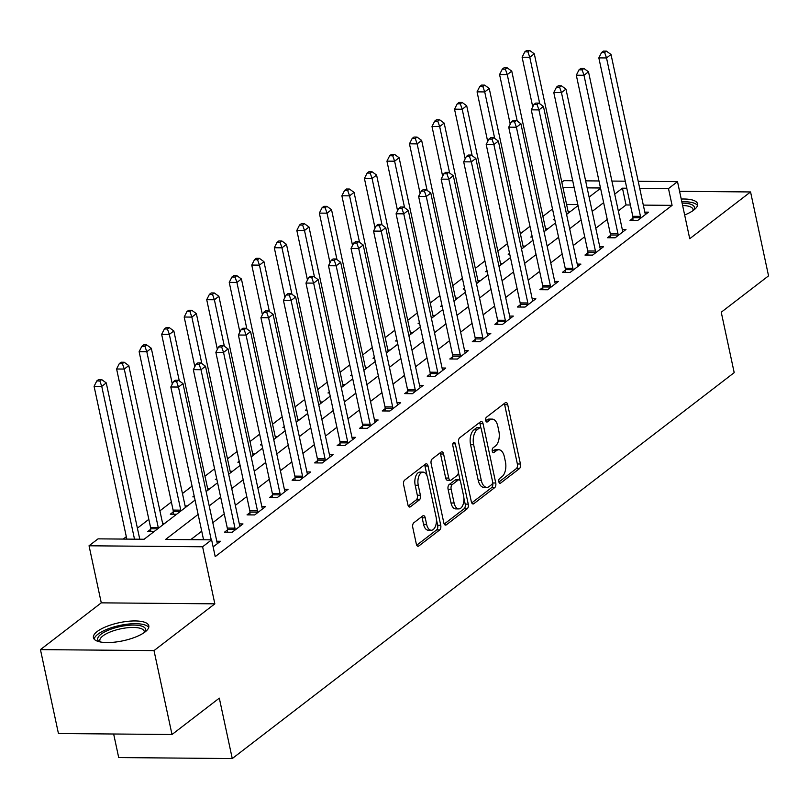 <?xml version="1.0" encoding="UTF-8"?>
<svg xmlns="http://www.w3.org/2000/svg" width="809" height="809" viewBox="0 0 809 809"><rect width="100%" height="100%" fill="white"/><g stroke="black" fill="none" stroke-linecap="round" stroke-linejoin="round"><path stroke-width="1.21" d="M498.85 481.77A2.498 1.335 90.5 0 0 500.063 483.307A2.498 1.335 90.5 0 0 500.579 483.125L519.378 468.674A3.56 1.901 90.5 0 0 520.44 464.012L507.718 404.712A3.56 1.901 90.5 0 0 505.989 402.508A3.56 1.901 90.5 0 0 505.251 402.781L486.452 417.232A2.498 1.335 90.5 0 0 485.703 420.488A2.498 1.335 90.5 0 0 486.927 422.035A2.498 1.335 90.5 0 0 487.443 421.843L489.87 419.972A11.407 6.098 90.5 0 1 492.236 419.113A11.407 6.098 90.5 0 1 497.798 426.161L498.85 431.106A11.407 6.098 90.5 0 1 495.452 446.002L493.025 447.873A2.498 1.335 90.5 0 0 492.276 451.129A2.498 1.335 90.5 0 0 493.49 452.666A2.498 1.335 90.5 0 0 494.006 452.484L496.443 450.613A11.407 6.098 90.5 0 1 498.799 449.753A11.407 6.098 90.5 0 1 504.361 456.802L505.423 461.747A11.407 6.098 90.5 0 1 502.025 476.643L499.588 478.513A2.498 1.335 90.5 0 0 498.85 481.77M145.054 631.96A28.325 9.243 -12.1 0 0 148.805 625.812A28.325 9.243 -12.1 0 0 127.458 621.363A28.325 9.243 -12.1 0 0 97.171 631.536A28.325 9.243 -12.1 0 0 93.419 637.684A28.325 9.243 -12.1 0 0 114.767 642.134A28.325 9.243 -12.1 0 0 145.054 631.96M684.647 214.982A28.325 9.243 -12.1 0 0 693.839 210.016A28.325 9.243 -12.1 0 0 697.591 203.868A28.325 9.243 -12.1 0 0 681.229 199.044M413.824 522.766A3.56 1.901 90.5 0 0 412.762 527.417L416.332 544.063A3.56 1.901 90.5 0 0 418.071 546.267A3.56 1.901 90.5 0 0 418.799 545.994L439.681 529.946A3.56 1.901 90.5 0 0 440.743 525.294L428.032 465.984A3.56 1.901 90.5 0 0 426.292 463.779A3.56 1.901 90.5 0 0 425.554 464.053L404.682 480.101A3.56 1.901 90.5 0 0 403.61 484.753L407.928 504.856A3.56 1.901 90.5 0 0 409.657 507.061A3.56 1.901 90.5 0 0 410.396 506.788L419.335 499.922A3.56 1.901 90.5 0 0 420.397 495.26L418.263 485.299A9.536 5.097 90.5 0 1 423.077 472.122A9.536 5.097 90.5 0 1 427.718 478.018L436.091 517.062A9.536 5.097 90.5 0 1 431.278 530.239A9.536 5.097 90.5 0 1 426.626 524.343L425.231 517.831A3.56 1.901 90.5 0 0 423.491 515.626A3.56 1.901 90.5 0 0 422.753 515.899L413.824 522.766M172.004 734.511L58.44 733.52L40.45 649.617L154.013 650.598L172.004 734.511L219.31 698.137L232.264 758.559L734.198 372.646L721.244 312.223L768.55 275.859L750.56 191.945L689.733 238.706L677.507 181.651L668.487 188.578L672.087 205.365L215.214 556.632L211.614 539.846L202.604 546.773L89.041 545.782L98.051 538.855L144.093 539.259L195.05 500.083M154.013 650.598L214.84 603.838L202.604 546.773M471.344 501.762A3.56 1.901 90.5 0 0 473.083 503.967A3.56 1.901 90.5 0 0 473.821 503.694L494.693 487.645A3.56 1.901 90.5 0 0 495.755 482.993L483.044 423.683A3.56 1.901 90.5 0 0 481.304 421.479A3.56 1.901 90.5 0 0 480.566 421.752L459.694 437.8A3.56 1.901 90.5 0 0 458.632 442.452L471.344 501.762M467.187 508.79L446.315 524.839A3.56 1.901 90.5 0 1 445.577 525.112A3.56 1.901 90.5 0 1 443.838 522.907L431.126 463.608A3.56 1.901 90.5 0 1 432.188 458.956L441.117 452.079A3.56 1.901 90.5 0 1 441.856 451.816A3.56 1.901 90.5 0 1 443.595 454.021L448.752 478.068A3.56 1.901 90.5 0 0 450.492 480.273A3.56 1.901 90.5 0 0 451.23 480L457.156 475.449A3.56 1.901 90.5 0 0 458.218 470.787L452.848 445.749A2.498 1.335 90.5 0 1 454.112 442.301A2.498 1.335 90.5 0 1 455.325 443.848L468.249 504.138A3.56 1.901 90.5 0 1 467.187 508.79L464.113 508.77L444.232 524.05M750.56 191.945L679.58 191.328M672.087 205.365L643.317 205.112M630.383 205.001L626.045 204.96L618.319 210.906M607.235 219.431L595.788 228.229M584.705 236.744L573.257 245.552M562.174 254.066L550.727 262.874M539.654 271.389L528.206 280.187M517.123 288.712L505.676 297.51M494.592 306.035L483.145 314.832M472.062 323.347L460.614 332.155M449.531 340.67L438.084 349.478M427.01 357.993L415.563 366.79M404.48 375.315L393.032 384.113M381.949 392.638L370.502 401.436M359.418 409.961L347.971 418.759M336.898 427.273L325.451 436.081M314.367 444.596L302.92 453.404M291.837 461.919L280.389 470.717M269.306 479.241L257.859 488.039M246.785 496.564L235.338 505.362M224.255 513.887L212.807 522.685M201.724 531.2L190.722 539.664M632.941 218.157L630.009 220.412L637.684 220.473L648.494 212.16L644.813 212.13M610.411 235.48L607.488 237.735L615.153 237.795L625.974 229.483L622.293 229.453M587.89 252.792L584.958 255.047L592.633 255.118L603.443 246.806L599.762 246.775M565.36 270.115L562.427 272.37L570.102 272.441L580.913 264.128L577.232 264.088M542.829 287.438L539.896 289.693L547.572 289.764L558.382 281.451L554.701 281.411M520.298 304.76L517.366 307.016L525.041 307.076L535.861 298.764L532.18 298.733M497.778 322.083L494.845 324.338L502.52 324.399L513.331 316.086L509.65 316.056M475.247 339.406L472.314 341.661L479.99 341.722L490.8 333.409L487.119 333.379M452.716 356.718L449.784 358.974L457.459 359.044L468.269 350.732L464.588 350.702M430.186 374.041L427.253 376.296L434.929 376.367L445.749 368.055L442.068 368.014M407.665 391.364L404.733 393.619L412.398 393.69L423.218 385.367L419.537 385.337M385.135 408.687L382.202 410.942L389.877 411.002L400.688 402.69L397.007 402.66M362.604 426.009L359.671 428.264L367.347 428.325L378.157 420.013L374.476 419.982M340.073 443.332L337.141 445.577L344.816 445.648L355.636 437.335L351.955 437.305M317.553 460.645L314.62 462.9L322.285 462.97L333.106 454.658L329.425 454.628M295.022 477.967L292.089 480.222L299.765 480.293L310.575 471.981L306.894 471.94M272.491 495.29L269.559 497.545L277.234 497.616L288.044 489.293L284.363 489.263M249.961 512.613L247.028 514.868L254.704 514.928L265.524 506.616L261.843 506.586M227.44 529.935L224.508 532.191L232.173 532.251L242.993 523.939L239.312 523.908M216.782 541.231L220.463 541.261L213.131 546.894M552.517 208.995L542.9 216.387M529.986 226.318L520.369 233.7M507.455 243.63L497.838 251.023M484.925 260.953L475.318 268.345M462.404 278.276L452.787 285.668M439.874 295.598L430.257 302.991M417.343 312.921L407.726 320.313M394.812 330.244L385.205 337.626M372.292 347.557L362.675 354.949M349.761 364.879L340.144 372.271M327.23 382.202L317.613 389.594M304.7 399.525L295.093 406.917M282.179 416.847L272.562 424.24M259.649 434.16L250.032 441.552M237.118 451.483L227.501 458.875M214.587 468.805L204.98 476.198M192.067 486.128L182.45 493.52M171.366 502.035L159.919 510.843M148.836 519.358L137.388 528.166M126.315 536.68L123.19 539.077M577.798 204.535L566.583 204.444M554.6 218.723L553.275 219.745L554.822 219.755M568.09 211.462L570.416 211.483M532.069 236.046L530.755 237.057L532.292 237.077M545.559 228.785L547.885 228.805M509.539 253.369L508.224 254.38L509.761 254.4M523.029 246.098L525.354 246.118M487.018 270.691L485.693 271.703L487.24 271.713M500.498 263.421L502.824 263.441M464.487 288.004L463.163 289.025L464.71 289.035M477.977 280.743L480.303 280.763M441.957 305.327L440.642 306.348L442.179 306.358M455.447 298.066L457.773 298.086M419.426 322.649L418.111 323.661L419.649 323.681M432.916 315.389L435.242 315.409M396.906 339.972L395.581 340.983L397.118 341.004M410.385 332.711L412.711 332.732M374.375 357.295L373.05 358.306L374.597 358.316M387.855 350.024L390.191 350.044M351.844 374.618L350.53 375.629L352.067 375.639M365.334 367.347L367.66 367.367M329.314 391.93L327.999 392.952L329.536 392.962M342.804 384.669L345.13 384.69M306.793 409.253L305.468 410.274L307.005 410.284M320.273 401.992L322.599 402.012M284.262 426.576L282.938 427.587L284.485 427.607M297.742 419.315L300.078 419.335M261.732 443.898L260.417 444.91L261.954 444.93M275.222 436.638L277.548 436.658M239.201 461.221L237.886 462.232L239.424 462.242M252.691 453.95L255.017 453.97M216.681 478.544L215.356 479.555L216.893 479.565M230.16 471.273L232.486 471.293M194.15 495.856L192.825 496.878L194.372 496.888M207.63 488.596L209.966 488.616M173.227 511.945L170.305 514.2L176.625 514.251M185.109 505.918L187.435 505.938M150.707 529.268L147.774 531.513L154.094 531.574M162.579 523.241L164.905 523.261M113.654 734.006L118.701 757.568L232.264 758.559M214.84 603.838L101.277 602.847L40.45 649.617M101.277 602.847L89.041 545.782M561.83 182.278L563.934 180.66L572.701 180.741M198.124 514.423L165.582 539.451L211.614 539.846M626.783 188.214L622.455 188.173L614.719 194.12M603.635 202.644L592.188 211.442M581.105 219.967L569.657 228.765M558.574 237.29L547.127 246.088M536.054 254.602L524.606 263.41M513.523 271.925L502.076 280.733M490.992 289.248L479.545 298.046M468.462 306.571L457.014 315.368M445.941 323.893L434.494 332.691M423.41 341.216L411.963 350.014M400.88 358.529L389.432 367.337M378.349 375.851L366.902 384.659M355.829 393.174L344.381 401.972M333.298 410.497L321.851 419.295M310.767 427.819L299.32 436.617M288.237 445.142L276.789 453.94M265.716 462.455L254.269 471.263M243.185 479.777L231.738 488.585M220.655 497.1L209.207 505.898M668.487 188.578L639.717 188.325M585.625 180.852L598.984 180.963M611.917 181.074L625.276 181.196M638.21 181.307L677.507 181.651M600.49 187.981L587.132 187.87M574.198 187.759L562.983 187.658M206.133 491.559L217.581 482.761M228.664 474.236L240.111 465.438M251.195 456.913L262.642 448.115M273.715 439.6L285.162 430.793M296.246 422.278L307.693 413.47M318.776 404.955L330.224 396.157M341.307 387.632L352.754 378.834M363.828 370.31L375.275 361.512M386.358 352.987L397.806 344.189M408.889 335.674L420.336 326.866M431.419 318.352L442.867 309.544M453.94 301.029L465.387 292.231M476.471 283.706L487.918 274.908M499.001 266.383L510.449 257.586M521.532 249.071L532.979 240.263M544.053 231.748L555.5 222.94M566.583 214.425L578.03 205.628M589.114 197.103L600.561 188.305M626.045 204.96L622.455 188.173M498.799 449.753L495.735 449.723A11.407 6.098 90.5 0 0 493.369 450.583L496.443 450.613M492.337 451.382L493.369 450.583M492.236 419.113L489.162 419.082A11.407 6.098 90.5 0 0 486.806 419.942L489.87 419.972M485.774 420.741L486.806 419.942M498.91 482.022L516.304 468.644A3.56 1.901 90.5 0 0 517.366 463.992L504.654 404.682A3.56 1.901 90.5 0 0 504.26 403.539M480.951 428.224L479.98 423.663A3.56 1.901 90.5 0 0 479.575 422.51M471.748 502.905L491.629 487.615A3.56 1.901 90.5 0 0 492.691 482.963L492.59 482.498M491.761 484.53A2.498 1.335 90.5 0 0 492.509 481.274L481.345 429.215A2.498 1.335 90.5 0 0 480.131 427.668A2.498 1.335 90.5 0 0 479.616 427.86L477.047 429.832A11.407 6.098 90.5 0 0 473.649 444.728L481.274 480.313A11.407 6.098 90.5 0 0 486.836 487.362A11.407 6.098 90.5 0 0 489.192 486.502L491.761 484.53M480.131 427.668L477.057 427.648A2.498 1.335 90.5 0 0 476.541 427.83L479.616 427.86M486.836 487.362L483.762 487.331A11.407 6.098 90.5 0 1 478.21 480.283L470.575 444.697A11.407 6.098 90.5 0 1 473.973 429.801L476.541 427.83M450.492 480.273L447.417 480.243A3.56 1.901 90.5 0 1 445.678 478.038L440.531 453.991A3.56 1.901 90.5 0 0 440.126 452.848M458.349 472.254L460.179 480.768M463.891 498.091L465.185 504.108L468.249 504.138M454.102 503.026A9.536 5.097 90.5 0 0 458.754 508.922A9.536 5.097 90.5 0 0 463.567 495.745L460.614 481.992A3.56 1.901 90.5 0 0 458.875 479.788A3.56 1.901 90.5 0 0 458.137 480.061L452.211 484.611A3.56 1.901 90.5 0 0 451.149 489.273L454.102 503.026L451.028 502.996A9.536 5.097 90.5 0 0 455.679 508.891L458.754 508.922M458.875 479.788L455.811 479.757A3.56 1.901 90.5 0 0 455.073 480.03L458.137 480.061M451.028 502.996L448.085 489.243A3.56 1.901 90.5 0 1 449.147 484.591L455.073 480.03M464.113 508.77A3.56 1.901 90.5 0 0 465.185 504.108M431.278 530.239L428.204 530.208A9.536 5.097 90.5 0 1 423.562 524.313L422.167 517.811A3.56 1.901 90.5 0 0 421.762 516.658M423.077 472.122L420.002 472.102A9.536 5.097 90.5 0 0 415.189 485.269L418.263 485.299M408.323 505.999L416.261 499.891A3.56 1.901 90.5 0 0 417.323 495.239L415.189 485.269M427.091 475.914L424.958 465.964A3.56 1.901 90.5 0 0 424.563 464.811M416.726 545.205L436.607 529.915A3.56 1.901 90.5 0 0 437.669 525.263L436.415 519.408M568.464 212.979A3.63 1.942 -89.5 0 1 568.252 212.241L534.294 53.819L529.784 57.277L522.108 57.217L532.757 106.879M527.893 51.857L529.703 50.471L526.629 50.441L524.829 51.827L527.893 51.857L529.784 57.277L539.745 103.764M529.703 50.471L534.294 53.819M522.108 57.217L524.829 51.827M640.617 218.218L640.617 217.722A3.63 1.942 90.5 0 0 640.475 216.377L606.517 57.945L611.017 54.486L644.985 212.909A3.63 1.942 90.5 0 0 645.38 214.061L645.562 214.415M632.941 220.432L632.941 217.661A3.63 1.942 90.5 0 0 632.81 216.306L598.842 57.884L606.517 57.945L604.626 52.524L606.437 51.139L603.362 51.119L601.562 52.504L604.626 52.524M601.562 52.504L598.842 57.884M611.017 54.486L606.437 51.139M545.944 230.302A3.63 1.942 -89.5 0 1 545.721 229.564L511.763 71.141L507.253 74.6L499.578 74.529L510.226 124.202M505.372 69.18L507.172 67.794L504.098 67.764L502.298 69.149L505.372 69.18L507.253 74.6L517.224 121.077M507.172 67.794L511.763 71.141M499.578 74.529L502.298 69.149M523.413 247.615A3.63 1.942 -89.5 0 1 523.201 246.876L489.233 88.454L484.722 91.923L477.057 91.852L487.706 141.514M482.842 86.502L484.642 85.117L481.577 85.087L479.767 86.472L482.842 86.502L484.722 91.923L494.693 138.4M484.642 85.117L489.233 88.454M477.057 91.852L479.767 86.472M500.882 264.937A3.63 1.942 -89.5 0 1 500.67 264.199L466.702 105.777L462.202 109.245L454.527 109.175L465.175 158.837M460.311 103.815L462.111 102.43L459.047 102.409L457.247 103.795L460.311 103.815L462.202 109.245L472.163 155.722M462.111 102.43L466.702 105.777M454.527 109.175L457.247 103.795M618.086 235.54L618.086 235.045A3.63 1.942 90.5 0 0 617.955 233.69L583.987 75.267L588.497 71.809L622.455 230.231A3.63 1.942 90.5 0 0 622.859 231.384L623.041 231.738M610.411 237.755L610.421 234.984A3.63 1.942 90.5 0 0 610.279 233.629L576.311 75.207L583.987 75.267L582.106 69.847L583.906 68.462L580.832 68.431L579.032 69.817L582.106 69.847M579.032 69.817L576.311 75.207M588.497 71.809L583.906 68.462M595.555 252.863L595.566 252.368A3.63 1.942 90.5 0 0 595.424 251.012L561.456 92.59L565.966 89.132L599.924 247.554A3.63 1.942 90.5 0 0 600.329 248.707L600.511 249.061M587.88 255.078L587.89 252.297A3.63 1.942 90.5 0 0 587.749 250.952L553.791 92.519L561.456 92.59L559.575 87.17L561.375 85.784L558.311 85.754L556.501 87.139L559.575 87.17M556.501 87.139L553.791 92.519M565.966 89.132L561.375 85.784M573.035 270.186L573.035 269.69A3.63 1.942 90.5 0 0 572.893 268.335L538.936 109.913L543.436 106.444L577.404 264.877A3.63 1.942 90.5 0 0 577.798 266.03L577.98 266.383M565.36 272.4L565.36 269.619A3.63 1.942 90.5 0 0 565.218 268.264L531.26 109.842L538.936 109.913L537.045 104.492L538.845 103.107L535.78 103.077L533.98 104.462L537.045 104.492M533.98 104.462L531.26 109.842M543.436 106.444L538.845 103.107M478.352 282.26A3.63 1.942 -89.5 0 1 478.139 281.522L444.171 123.099L439.671 126.568L431.996 126.497L442.644 176.16M437.78 121.138L439.59 119.752L436.516 119.732L434.716 121.117L437.78 121.138L439.671 126.568L449.632 173.045M439.59 119.752L444.171 123.099M431.996 126.497L434.716 121.117M550.504 287.508L550.504 287.013A3.63 1.942 90.5 0 0 550.363 285.658L516.405 127.235L520.905 123.767L554.873 282.189A3.63 1.942 90.5 0 0 555.267 283.342L555.449 283.696M542.829 289.723L542.829 286.942A3.63 1.942 90.5 0 0 542.697 285.587L508.73 127.165L516.405 127.235L514.514 121.815L516.324 120.42L513.25 120.399L511.45 121.785L514.514 121.815M511.45 121.785L508.73 127.165M520.905 123.767L516.324 120.42M682.108 203.14A24.513 7.999 167.9 0 1 691.371 204.485A24.513 7.999 167.9 0 1 693.738 210.097M692.989 210.643A22.692 7.402 -12.1 0 0 693.03 209.41A22.692 7.402 -12.1 0 0 690.178 206.75A22.692 7.402 -12.1 0 0 682.624 205.516M697.52 205.496A28.143 9.182 -12.1 0 0 694.466 203.302A28.143 9.182 -12.1 0 0 681.825 201.795M99.487 641.78A24.513 7.999 167.9 0 1 100.973 634.256A24.513 7.999 167.9 0 1 130.856 625.145A24.513 7.999 167.9 0 1 144.953 632.031M144.194 632.577A22.692 7.402 -12.1 0 0 144.235 631.354A22.692 7.402 -12.1 0 0 127.134 627.784A22.692 7.402 -12.1 0 0 102.864 635.945A22.692 7.402 -12.1 0 0 99.851 640.87A22.692 7.402 -12.1 0 0 100.397 641.972M148.735 627.43A28.143 9.182 -12.1 0 0 126.255 624.326A28.143 9.182 -12.1 0 0 97.899 634.226A28.143 9.182 -12.1 0 0 94.147 639.13M455.831 299.583A3.63 1.942 -89.5 0 1 455.609 298.845L421.651 140.422L417.141 143.881L409.465 143.82L420.114 193.482M415.26 138.46L417.06 137.075L413.986 137.045L412.185 138.43L415.26 138.46L417.141 143.881L427.112 190.368M417.06 137.075L421.651 140.422M409.465 143.82L412.185 138.43M433.3 316.906A3.63 1.942 -89.5 0 1 433.078 316.167L399.12 157.745L394.61 161.203L386.945 161.143L397.583 210.805M392.729 155.783L394.529 154.398L391.465 154.367L389.655 155.753L392.729 155.783L394.61 161.203L404.581 207.68M394.529 154.398L399.12 157.745M386.945 161.143L389.655 155.753M410.77 334.228A3.63 1.942 -89.5 0 1 410.557 333.49L376.589 175.057L372.089 178.526L364.414 178.455L375.063 228.128M370.198 173.106L371.998 171.72L368.934 171.69L367.134 173.075L370.198 173.106L372.089 178.526L382.05 225.003M371.998 171.72L376.589 175.057M364.414 178.455L367.134 173.075M388.239 351.541A3.63 1.942 -89.5 0 1 388.027 350.803L354.059 192.38L349.559 195.849L341.883 195.778L352.532 245.44M347.668 190.428L349.478 189.043L346.404 189.013L344.604 190.398L347.668 190.428L349.559 195.849L359.52 242.326M349.478 189.043L354.059 192.38M341.883 195.778L344.604 190.398M365.708 368.864A3.63 1.942 -89.5 0 1 365.496 368.125L331.538 209.703L327.028 213.172L319.353 213.101L330.001 262.763M325.147 207.741L326.947 206.356L323.873 206.335L322.073 207.721L325.147 207.741L327.028 213.172L336.989 259.649M326.947 206.356L331.538 209.703M319.353 213.101L322.073 207.721M527.974 304.831L527.974 304.336A3.63 1.942 90.5 0 0 527.842 302.981L493.874 144.558L498.384 141.09L532.342 299.512A3.63 1.942 90.5 0 0 532.747 300.665L532.929 301.019M520.298 307.036L520.298 304.265A3.63 1.942 90.5 0 0 520.167 302.91L486.199 144.487L493.874 144.558L491.993 139.128L493.793 137.742L490.719 137.722L488.919 139.108L491.993 139.128M488.919 139.108L486.199 144.487M498.384 141.09L493.793 137.742M505.443 322.144L505.453 321.648A3.63 1.942 90.5 0 0 505.312 320.303L471.344 161.871L475.854 158.412L509.812 316.835A3.63 1.942 90.5 0 0 510.216 317.988L510.398 318.341M497.768 324.358L497.778 321.588A3.63 1.942 90.5 0 0 497.636 320.233L463.678 161.81L471.344 161.871L469.463 156.45L471.263 155.065L468.199 155.045L466.388 156.43L469.463 156.45M466.388 156.43L463.678 161.81M475.854 158.412L471.263 155.065M482.922 339.467L482.922 338.971A3.63 1.942 90.5 0 0 482.781 337.616L448.823 179.193L453.323 175.735L487.291 334.157A3.63 1.942 90.5 0 0 487.685 335.31L487.867 335.664M475.247 341.681L475.247 338.91A3.63 1.942 90.5 0 0 475.105 337.555L441.148 179.133L448.823 179.193L446.932 173.773L448.732 172.388L445.668 172.357L443.868 173.743L446.932 173.773M443.868 173.743L441.148 179.133M453.323 175.735L448.732 172.388M460.392 356.789L460.392 356.294A3.63 1.942 90.5 0 0 460.25 354.939L426.292 196.516L430.793 193.058L464.76 351.48A3.63 1.942 90.5 0 0 465.155 352.633L465.337 352.987M452.716 359.004L452.716 356.223A3.63 1.942 90.5 0 0 452.585 354.878L418.617 196.445L426.292 196.516L424.401 191.096L426.212 189.71L423.137 189.68L421.337 191.066L424.401 191.096M421.337 191.066L418.617 196.445M430.793 193.058L426.212 189.71M437.861 374.112L437.861 373.616A3.63 1.942 90.5 0 0 437.73 372.261L403.762 213.839L408.272 210.37L442.23 368.793A3.63 1.942 90.5 0 0 442.634 369.946L442.816 370.31M430.186 376.327L430.186 373.546A3.63 1.942 90.5 0 0 430.054 372.191L396.086 213.768L403.762 213.839L401.881 208.419L403.681 207.033L400.607 207.003L398.807 208.388L401.881 208.419M398.807 208.388L396.086 213.768M408.272 210.37L403.681 207.033M343.188 386.186A3.63 1.942 -89.5 0 1 342.965 385.448L309.008 227.026L304.497 230.494L296.832 230.423L307.471 280.086M302.617 225.064L304.417 223.678L301.353 223.658L299.542 225.044L302.617 225.064L304.497 230.494L314.468 276.971M304.417 223.678L309.008 227.026M296.832 230.423L299.542 225.044M415.33 391.435L415.33 390.939A3.63 1.942 90.5 0 0 415.199 389.584L381.231 231.162L385.741 227.693L419.699 386.115A3.63 1.942 90.5 0 0 420.104 387.268L420.286 387.622M407.655 393.649L407.665 390.868A3.63 1.942 90.5 0 0 407.524 389.513L373.556 231.091L381.231 231.162L379.35 225.731L381.15 224.346L378.086 224.326L376.276 225.711L379.35 225.731M376.276 225.711L373.556 231.091M385.741 227.693L381.15 224.346M320.657 403.509A3.63 1.942 -89.5 0 1 320.445 402.771L286.477 244.348L281.977 247.807L274.302 247.746L284.95 297.409M280.086 242.387L281.886 241.001L278.822 240.971L277.022 242.356L280.086 242.387L281.977 247.807L291.938 294.294M281.886 241.001L286.477 244.348M274.302 247.746L277.022 242.356M392.81 408.757L392.81 408.262A3.63 1.942 90.5 0 0 392.668 406.907L358.711 248.484L363.211 245.016L397.179 403.438A3.63 1.942 90.5 0 0 397.573 404.591L397.755 404.945M385.135 410.962L385.135 408.191A3.63 1.942 90.5 0 0 384.993 406.836L351.035 248.414L358.711 248.484L356.82 243.054L358.62 241.669L355.555 241.648L353.755 243.034L356.82 243.054M353.755 243.034L351.035 248.414M363.211 245.016L358.62 241.669M298.127 420.832A3.63 1.942 -89.5 0 1 297.914 420.093L263.946 261.671L259.446 265.13L251.771 265.069L262.419 314.731M257.555 259.709L259.365 258.324L256.291 258.293L254.491 259.679L257.555 259.709L259.446 265.13L269.407 311.607M259.365 258.324L263.946 261.671M251.771 265.069L254.491 259.679M370.279 426.07L370.279 425.574A3.63 1.942 90.5 0 0 370.138 424.229L336.18 265.797L340.68 262.338L374.648 420.761A3.63 1.942 90.5 0 0 375.042 421.914L375.224 422.268M362.604 428.285L362.604 425.514A3.63 1.942 90.5 0 0 362.462 424.159L328.505 265.736L336.18 265.797L334.289 260.377L336.099 258.991L333.025 258.961L331.225 260.356L334.289 260.377M331.225 260.356L328.505 265.736M340.68 262.338L336.099 258.991M275.596 438.154A3.63 1.942 -89.5 0 1 275.384 437.416L241.426 278.984L236.916 282.452L229.24 282.381L239.889 332.054M235.035 277.032L236.835 275.647L233.761 275.616L231.961 277.002L235.035 277.032L236.916 282.452L246.876 328.929M236.835 275.647L241.426 278.984M229.24 282.381L231.961 277.002M347.749 443.393L347.749 442.897A3.63 1.942 90.5 0 0 347.617 441.542L313.649 283.12L318.159 279.661L352.117 438.084A3.63 1.942 90.5 0 0 352.522 439.236L352.704 439.59M340.073 445.607L340.073 442.836A3.63 1.942 90.5 0 0 339.942 441.481L305.974 283.059L313.649 283.12L311.768 277.699L313.568 276.314L310.494 276.284L308.694 277.669L311.768 277.699M308.694 277.669L305.974 283.059M318.159 279.661L313.568 276.314M253.075 455.467A3.63 1.942 -89.5 0 1 252.853 454.729L218.895 296.306L214.385 299.775L206.72 299.704L217.358 349.367M212.504 294.355L214.304 292.969L211.24 292.939L209.43 294.324L212.504 294.355L214.385 299.775L224.356 346.252M214.304 292.969L218.895 296.306M206.72 299.704L209.43 294.324M325.218 460.715L325.218 460.22A3.63 1.942 90.5 0 0 325.087 458.865L291.119 300.442L295.629 296.974L329.587 455.406A3.63 1.942 90.5 0 0 329.991 456.559L330.173 456.913M317.543 462.93L317.553 460.149A3.63 1.942 90.5 0 0 317.411 458.804L283.443 300.372L291.119 300.442L289.238 295.022L291.038 293.637L287.964 293.606L286.164 294.992L289.238 295.022M286.164 294.992L283.443 300.372M295.629 296.974L291.038 293.637M230.545 472.79A3.63 1.942 -89.5 0 1 230.332 472.051L196.365 313.629L191.864 317.098L184.189 317.027L194.838 366.689M189.973 311.667L191.773 310.282L188.709 310.262L186.909 311.647L189.973 311.667L191.864 317.098L201.825 363.575M191.773 310.282L196.365 313.629M184.189 317.027L186.909 311.647M302.697 478.038L302.697 477.543A3.63 1.942 90.5 0 0 302.556 476.188L268.588 317.765L273.098 314.296L307.066 472.719A3.63 1.942 90.5 0 0 307.46 473.872L307.642 474.236M295.022 480.253L295.022 477.472A3.63 1.942 90.5 0 0 294.881 476.117L260.923 317.694L268.588 317.765L266.707 312.345L268.507 310.959L265.443 310.929L263.633 312.314L266.707 312.345M263.633 312.314L260.923 317.694M273.098 314.296L268.507 310.959M280.167 495.361L280.167 494.865A3.63 1.942 90.5 0 0 280.025 493.51L246.067 335.088L250.568 331.619L284.535 490.042A3.63 1.942 90.5 0 0 284.93 491.194L285.112 491.548M272.491 497.575L272.491 494.795A3.63 1.942 90.5 0 0 272.35 493.439L238.392 335.017L246.067 335.088L244.176 329.657L245.976 328.272L242.912 328.252L241.112 329.637L244.176 329.657M241.112 329.637L238.392 335.017M250.568 331.619L245.976 328.272M208.014 490.112A3.63 1.942 -89.5 0 1 207.802 489.374L173.834 330.952L169.334 334.41L161.658 334.35L172.307 384.012M167.443 328.99L169.253 327.605L166.179 327.584L164.379 328.97L167.443 328.99L169.334 334.41L179.295 380.897M169.253 327.605L173.834 330.952M161.658 334.35L164.379 328.97M185.483 507.435A3.63 1.942 -89.5 0 1 185.271 506.697L151.313 348.274L146.803 351.733L139.128 351.672L173.096 510.095A3.63 1.942 -89.5 0 1 173.227 511.45L173.227 514.221M144.922 346.313L146.722 344.927L143.648 344.897L141.848 346.282L144.922 346.313L146.803 351.733L180.771 510.155A3.63 1.942 -89.5 0 1 180.882 510.975M146.722 344.927L151.313 348.274M139.128 351.672L141.848 346.282M257.636 512.684L257.636 512.178A3.63 1.942 90.5 0 0 257.495 510.833L223.537 352.411L228.047 348.942L262.005 507.364A3.63 1.942 90.5 0 0 262.399 508.517L262.591 508.871M249.961 514.888L249.961 512.117A3.63 1.942 90.5 0 0 249.829 510.762L215.861 352.34L223.537 352.411L221.646 346.98L223.456 345.595L220.382 345.574L218.582 346.96L221.646 346.98M218.582 346.96L215.861 352.34M228.047 348.942L223.456 345.595M162.963 524.758A3.63 1.942 -89.5 0 1 162.74 524.02L128.783 365.597L124.273 369.056L116.607 368.995L150.565 527.417A3.63 1.942 -89.5 0 1 150.707 528.762L150.696 531.543M122.392 363.635L124.192 362.25L121.128 362.22L119.317 363.605L122.392 363.635L124.273 369.056L158.24 527.478A3.63 1.942 -89.5 0 1 158.352 528.297M124.192 362.25L128.783 365.597M116.607 368.995L119.317 363.605M235.106 529.996L235.106 529.501A3.63 1.942 90.5 0 0 234.974 528.156L201.006 369.723L205.516 366.265L239.474 524.687A3.63 1.942 90.5 0 0 239.879 525.84L240.061 526.194M227.43 532.211L227.44 529.44A3.63 1.942 90.5 0 0 227.299 528.085L193.331 369.662L201.006 369.723L199.125 364.303L200.925 362.917L197.851 362.887L196.051 364.272L199.125 364.303M196.051 364.272L193.331 369.662M205.516 366.265L200.925 362.917M139.765 539.219L106.252 382.91L101.752 386.378L94.077 386.308L126.831 539.107M99.861 380.958L101.661 379.573L98.597 379.542L96.797 380.928L99.861 380.958L101.752 386.378L134.506 539.178M101.661 379.573L106.252 382.91M94.077 386.308L96.797 380.928M211.24 539.846L178.476 387.046L182.986 383.587L216.954 542.01A3.63 1.942 90.5 0 0 217.348 543.163L217.53 543.517M203.565 539.775L170.81 386.985L178.476 387.046L176.595 381.626L178.395 380.24L175.331 380.21L173.52 381.595L176.595 381.626M173.52 381.595L170.81 386.985M182.986 383.587L178.395 380.24M499.547 483.115L500.579 483.125M486.411 421.833L487.443 421.843M492.984 452.474L494.006 452.484M504.654 404.682L507.718 404.712M517.366 463.992L520.44 464.012M516.304 468.644L519.378 468.674M479.98 423.663L483.044 423.683M492.691 482.963L495.755 482.993M491.629 487.615L494.693 487.645M472.355 503.683L473.821 503.694M473.973 429.801L477.047 429.832M470.575 444.697L473.649 444.728M478.21 480.283L481.274 480.313M444.839 524.829L446.315 524.839M440.531 453.991L443.595 454.021M445.678 478.038L448.752 478.068M452.868 443.828L455.325 443.848M449.147 484.591L452.211 484.611M448.085 489.243L451.149 489.273M422.167 517.811L425.231 517.831M423.562 524.313L426.626 524.343M417.323 495.239L420.397 495.26M416.261 499.891L419.335 499.922M408.929 506.778L410.396 506.788M424.958 465.964L428.032 465.984M437.669 525.263L440.743 525.294M436.607 529.915L439.681 529.946M417.333 545.984L418.799 545.994M640.617 217.722L632.941 217.661M640.475 216.377L632.81 216.306M618.086 235.045L610.421 234.984M617.955 233.69L610.279 233.629M595.566 252.368L587.89 252.297M595.424 251.012L587.749 250.952M573.035 269.69L565.36 269.619M572.893 268.335L565.218 268.264M550.504 287.013L542.829 286.942M550.363 285.658L542.697 285.587M527.974 304.336L520.298 304.265M527.842 302.981L520.167 302.91M505.453 321.648L497.778 321.588M505.312 320.303L497.636 320.233M482.922 338.971L475.247 338.91M482.781 337.616L475.105 337.555M460.392 356.294L452.716 356.223M460.25 354.939L452.585 354.878M437.861 373.616L430.186 373.546M437.73 372.261L430.054 372.191M415.33 390.939L407.665 390.868M415.199 389.584L407.524 389.513M392.81 408.262L385.135 408.191M392.668 406.907L384.993 406.836M370.279 425.574L362.604 425.514M370.138 424.229L362.462 424.159M347.749 442.897L340.073 442.836M347.617 441.542L339.942 441.481M325.218 460.22L317.553 460.149M325.087 458.865L317.411 458.804M302.697 477.543L295.022 477.472M302.556 476.188L294.881 476.117M280.167 494.865L272.491 494.795M280.025 493.51L272.35 493.439M173.096 510.095L180.771 510.155M173.227 511.45L180.185 511.51M257.636 512.178L249.961 512.117M257.495 510.833L249.829 510.762M150.565 527.417L158.24 527.478M150.707 528.762L157.664 528.823M235.106 529.501L227.44 529.44M234.974 528.156L227.299 528.085"/></g></svg>
